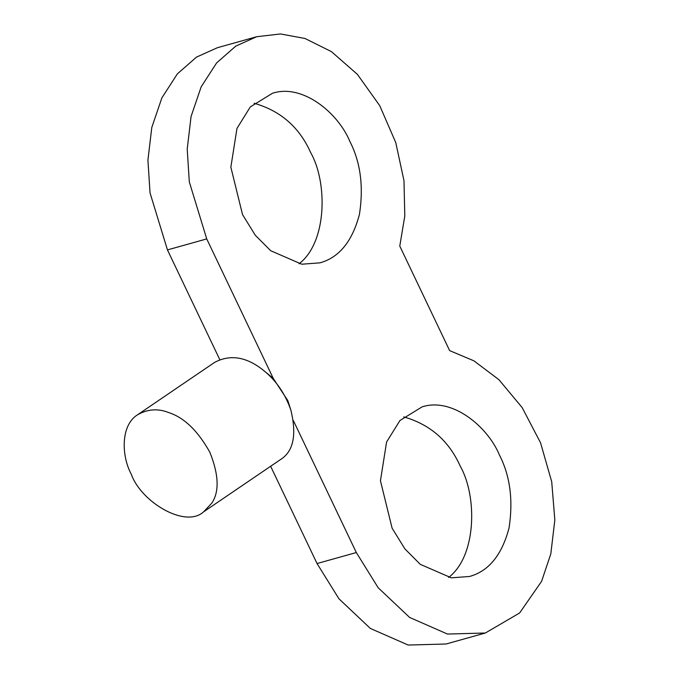 <?xml version="1.0" encoding="UTF-8"?>
<svg xmlns="http://www.w3.org/2000/svg" width="679" height="679" viewBox="0 0 679 679"><rect width="100%" height="100%" fill="white"/><g stroke="black" fill="none" stroke-linecap="round" stroke-linejoin="round"><path stroke-width="1.02" d="M293.353 420.53L356.322 552.545L378.211 587.793L409.632 617.449L447.478 634.059L485.358 633.006L446.086 643.998L408.198 645.05L370.352 628.44L338.94 598.785L317.042 563.536L270.641 466.261M485.358 633.006L519.613 612.984L541.587 581.343L550.813 553.886L554.836 520.004L551.713 481.742L540.543 442.793L522.151 407.578L498.921 379.688L473.874 360.812L449.642 350.619L399.778 246.078L404.803 215.99L403.98 180.639L395.747 142.548L379.756 105.695L357.4 74.359L331.437 51.629L304.981 38.482L280.495 33.95L256.67 36.725L235.8 46.113L216.626 62.901L201.162 86.861L191.079 116.457L187.209 149.117L189.314 181.913L206.73 238.915L273.255 378.39L264.318 371.048C276.429 380.961 285.29 394.007 290.884 410.175C296.859 435.01 293.421 451.45 280.58 459.505L203.607 511.847L211.831 503.08C219.47 491.621 218.816 474.697 209.87 452.316C197.878 430.792 184.136 417.534 168.647 412.543C157.978 408.325 147.632 409.064 137.591 414.767C120.607 425.122 121.278 455.821 131.319 474.298C140.926 501.781 185.206 528.678 203.607 511.847M219.792 359.649L167.45 249.906L150.042 192.904L147.929 160.108L151.799 127.448L161.891 97.852L177.355 73.892L196.52 57.104L217.39 47.717L256.67 36.725M349.914 141.529C360.557 162.34 363.732 186.649 359.42 214.454C352.265 241.444 339.101 257.579 319.945 262.849L301.756 264.216L270.717 250.738L255.287 235.248L242.522 214.572L230.852 167.17L236.979 128.407L250.322 106.9L272.474 93.261C302.376 83.432 338.04 112.68 349.914 141.529M499.506 455.159C510.15 475.971 513.324 500.279 509.021 528.084C501.857 555.074 488.693 571.209 469.537 576.471L451.348 577.837L420.309 564.368L404.888 548.878L392.114 528.203L380.444 480.791L386.58 442.037L399.923 420.53L422.066 406.891C451.976 397.062 487.632 426.31 499.506 455.159M448.641 577.456C476.879 555.787 477.218 495.84 460.226 466.15C448.921 440.798 430.087 424.383 403.708 416.898M299.049 263.825C327.286 242.165 327.626 182.21 310.634 152.52C299.329 127.177 280.495 110.753 254.116 103.267M290.85 410.048L287.854 400.678L273.255 378.39M137.582 414.776L214.556 362.425C230.487 353.954 247.08 356.831 264.318 371.048M356.322 552.545L317.042 563.536M167.45 249.906L206.73 238.915"/></g></svg>
